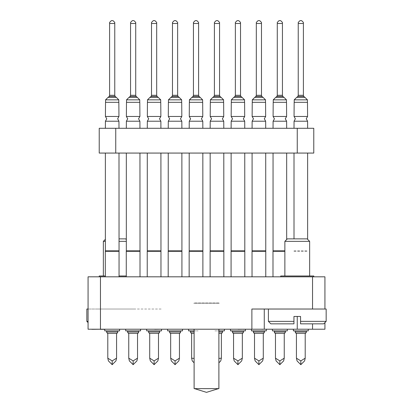 <?xml version="1.0" encoding="UTF-8"?>
<svg xmlns="http://www.w3.org/2000/svg" width="413" height="413" viewBox="0 0 413 413"><rect width="100%" height="100%" fill="white"/><g stroke="black" fill="none" stroke-linecap="round" stroke-linejoin="round"><path stroke-width="0.31" stroke-dasharray="2.06 1.55" d="M219.288 329.228L193.712 329.228L219.288 329.228M219.288 303.235L193.712 303.235L219.288 303.235M218.88 302.987L194.12 302.987L218.88 302.987M218.88 276.829L194.12 276.829L218.88 276.829M307.747 329.228L293.886 329.228L307.747 329.228M307.747 276.829L293.886 276.829L307.747 276.829M286.787 329.228L272.926 329.228L286.787 329.228M286.787 276.829L272.926 276.829L286.787 276.829M265.827 329.228L251.966 329.228L265.827 329.228M265.827 276.829L251.966 276.829L265.827 276.829M244.868 329.228L231.006 329.228L244.868 329.228M244.868 276.829L231.006 276.829L244.868 276.829M223.913 329.228L210.047 329.228L223.913 329.228M223.913 276.829L210.047 276.829L223.913 276.829M202.953 329.228L189.087 329.228L202.953 329.228M202.953 276.829L189.087 276.829L202.953 276.829M181.994 329.228L168.132 329.228L181.994 329.228M181.994 276.829L168.132 276.829L181.994 276.829M161.034 329.228L147.173 329.228L161.034 329.228M161.034 276.829L147.173 276.829L161.034 276.829M140.074 329.228L126.213 329.228L140.074 329.228M140.074 276.829L126.213 276.829L140.074 276.829M119.114 329.228L105.253 329.228L119.114 329.228M119.114 276.829L105.253 276.829L119.114 276.829M134.71 309.012L96.756 309.012L134.71 309.012M96.756 276.829L134.71 276.829L96.756 276.829M278.29 309.012L316.244 309.012L278.29 309.012M278.29 276.829L316.244 276.829L278.29 276.829M324.912 276.829L312.533 276.829M100.467 276.829L88.088 276.829M88.088 329.228L100.467 329.228M161.116 329.228L115.733 329.228M312.533 329.228L324.912 329.228M88.088 309.012L100.467 309.012L88.088 309.012M161.116 309.012L115.733 309.012M251.884 309.012L297.267 309.012M312.533 309.012L324.912 309.012M105.377 153.053L118.99 153.053L105.377 153.053M105.377 128.298L118.99 128.298L105.377 128.298M294.01 153.053L307.623 153.053L294.01 153.053M294.01 128.298L307.623 128.298L294.01 128.298M293.638 153.053L307.995 153.053L293.638 153.053M293.638 128.298L307.995 128.298L293.638 128.298M125.965 153.053L140.322 153.053L125.965 153.053M125.965 128.298L140.322 128.298L125.965 128.298M146.925 153.053L161.282 153.053L146.925 153.053M146.925 128.298L161.282 128.298L146.925 128.298M167.885 153.053L182.241 153.053L167.885 153.053M167.885 128.298L182.241 128.298L167.885 128.298M188.844 153.053L203.201 153.053L188.844 153.053M188.844 128.298L203.201 128.298L188.844 128.298M209.799 153.053L224.156 153.053L209.799 153.053M209.799 128.298L224.156 128.298L209.799 128.298M230.759 153.053L245.115 153.053L230.759 153.053M230.759 128.298L245.115 128.298L230.759 128.298M251.718 153.053L266.075 153.053L251.718 153.053M251.718 128.298L266.075 128.298L251.718 128.298M272.678 153.053L287.035 153.053L272.678 153.053M272.678 128.298L287.035 128.298L272.678 128.298M105.005 153.053L119.362 153.053L105.005 153.053M105.005 128.298L119.362 128.298L105.005 128.298M297.267 128.298L313.772 128.298M99.228 128.298L115.733 128.298M99.228 153.053L115.733 153.053M297.267 153.053L313.772 153.053M110.121 330.875L114.246 330.875L110.121 330.875M110.121 329.228L114.246 329.228L110.121 329.228M105.418 121.19L118.949 121.19M111.36 20.65L113.012 20.65M116.311 97.391L108.061 97.391M105.377 250.836L118.99 250.836M105.294 251.305L119.073 251.305M105.294 329.228L119.073 329.228L105.294 329.228M104.757 329.228L119.61 329.228L104.757 329.228M104.757 330.875L119.61 330.875M105.583 102.31L118.784 102.31L105.583 102.31M105.501 102.31L118.867 102.31M105.439 116.445L118.929 116.445M131.081 330.875L135.206 330.875L131.081 330.875M131.081 329.228L135.206 329.228L131.081 329.228M126.378 121.19L139.909 121.19M132.32 20.65L133.967 20.65M137.271 97.391L129.016 97.391M126.337 250.836L139.95 250.836M126.254 251.305L140.033 251.305M126.254 329.228L140.033 329.228L126.254 329.228M125.717 329.228L140.57 329.228L125.717 329.228M125.717 330.875L140.57 330.875M126.543 102.31L139.744 102.31L126.543 102.31M126.461 102.31L139.826 102.31M126.399 116.445L139.888 116.445M152.041 330.875L156.166 330.875L152.041 330.875M152.041 329.228L156.166 329.228L152.041 329.228M147.338 121.19L160.869 121.19M153.28 20.65L154.927 20.65M158.231 97.391L149.976 97.391M147.296 250.836L160.91 250.836M147.214 251.305L160.993 251.305M147.214 329.228L160.993 329.228L147.214 329.228M146.677 329.228L161.529 329.228L146.677 329.228M146.677 330.875L161.529 330.875M147.503 102.31L160.703 102.31L147.503 102.31M147.42 102.31L160.786 102.31M147.358 116.445L160.848 116.445M173.001 330.875L177.125 330.875L173.001 330.875M173.001 329.228L177.125 329.228L173.001 329.228M168.297 121.19L181.828 121.19M174.234 20.65L175.886 20.65M179.185 97.391L170.936 97.391M168.256 250.836L181.87 250.836M168.174 251.305L181.952 251.305M168.174 329.228L181.952 329.228L168.174 329.228M167.637 329.228L182.489 329.228L167.637 329.228M167.637 330.875L182.489 330.875M168.463 102.31L181.663 102.31L168.463 102.31M168.38 102.31L181.746 102.31M168.318 116.445L181.808 116.445M193.955 330.875L198.085 330.875L193.955 330.875M193.955 329.228L198.085 329.228L193.955 329.228M189.257 121.19L202.783 121.19M195.194 20.65L196.846 20.65M200.145 97.391L191.895 97.391M189.211 250.836L202.829 250.836M189.128 251.305L202.912 251.305M189.128 329.228L202.912 329.228L189.128 329.228M188.596 329.228L203.449 329.228L188.596 329.228M188.596 330.875L194.12 330.875M189.417 102.31L202.623 102.31L189.417 102.31M189.335 102.31L202.706 102.31M189.278 116.445L202.762 116.445M214.915 330.875L219.045 330.875L214.915 330.875M214.915 329.228L219.045 329.228L214.915 329.228M210.217 121.19L223.743 121.19M216.154 20.65L217.806 20.65M221.105 97.391L212.855 97.391M210.171 250.836L223.789 250.836M210.088 251.305L223.872 251.305M210.088 329.228L223.872 329.228L210.088 329.228M209.551 329.228L224.404 329.228L209.551 329.228M218.88 330.875L224.404 330.875M210.377 102.31L223.583 102.31L210.377 102.31M210.294 102.31L223.665 102.31M210.238 116.445L223.722 116.445M235.875 330.875L239.999 330.875L235.875 330.875M235.875 329.228L239.999 329.228L235.875 329.228M231.172 121.19L244.702 121.19M237.114 20.65L238.766 20.65M242.064 97.391L233.815 97.391M231.13 250.836L244.744 250.836M231.048 251.305L244.826 251.305M231.048 329.228L244.826 329.228L231.048 329.228M230.511 329.228L245.363 329.228L230.511 329.228M230.511 330.875L245.363 330.875M231.337 102.31L244.537 102.31L231.337 102.31M231.254 102.31L244.62 102.31M231.192 116.445L244.682 116.445M256.834 330.875L260.959 330.875L256.834 330.875M256.834 329.228L260.959 329.228L256.834 329.228M252.131 121.19L265.662 121.19M258.073 20.65L259.72 20.65M263.024 97.391L254.769 97.391M252.09 250.836L265.704 250.836M252.007 251.305L265.786 251.305M252.007 329.228L265.786 329.228L252.007 329.228M251.471 329.228L266.323 329.228L251.471 329.228M251.471 330.875L266.323 330.875M252.297 102.31L265.497 102.31L252.297 102.31M252.214 102.31L265.58 102.31M252.152 116.445L265.642 116.445M277.794 330.875L281.919 330.875L277.794 330.875M277.794 329.228L281.919 329.228L277.794 329.228M273.091 121.19L286.622 121.19M279.033 20.65L280.68 20.65M283.984 97.391L275.729 97.391M273.05 250.836L284.887 250.836M272.967 251.305L284.887 251.305M272.967 329.228L286.746 329.228L272.967 329.228M272.43 329.228L287.283 329.228L272.43 329.228M272.43 330.875L287.283 330.875M273.256 102.31L286.457 102.31L273.256 102.31M273.174 102.31L286.539 102.31M273.112 116.445L286.601 116.445M298.754 330.875L302.879 330.875L298.754 330.875M298.754 329.228L302.879 329.228L298.754 329.228M294.051 121.19L307.582 121.19M299.988 20.65L301.64 20.65M304.939 97.391L296.689 97.391M294.01 250.836L307.623 250.836L294.01 250.836M293.927 251.305L307.706 251.305L293.927 251.305M293.927 329.228L307.706 329.228L293.927 329.228M293.39 329.228L308.243 329.228L293.39 329.228M293.39 330.875L308.243 330.875M294.216 102.31L307.417 102.31L294.216 102.31M294.133 102.31L307.499 102.31M294.071 116.445L307.561 116.445"/><path stroke-width="0.62" d="M100.467 276.829L100.467 329.228L88.088 329.228L88.088 276.829L324.912 276.829L324.912 309.012L268.388 309.012L268.388 321.386L293.968 321.386L293.968 316.435L300.566 316.435L300.566 321.386L326.146 321.386L326.146 309.012L324.912 309.012M324.912 322.625L324.912 329.228L312.533 329.228L312.533 323.864M264.263 309.012L264.263 329.228L312.533 329.228M264.263 329.228L251.884 329.228L251.884 309.012L312.533 309.012L312.533 276.829M115.733 128.298L99.228 128.298L99.228 153.053L115.733 153.053L115.733 128.298L313.772 128.298L313.772 153.053L115.733 153.053M118.949 121.19L105.418 121.19L106.74 118.81L105.439 116.445L118.929 116.445L117.633 118.81L118.949 121.19L118.98 128.298M118.929 116.445L118.867 102.31L105.501 102.31L105.439 116.445M116.311 97.391L115.103 96.425L109.269 96.425L108.061 97.391L116.311 97.391L118.784 99.863L105.583 99.863L105.583 102.31M119.61 329.228L119.61 330.875L104.757 330.875L104.757 329.228M118.99 153.053L119.073 251.305L105.294 251.305L105.294 276.829M118.99 250.836L105.377 250.836L105.294 251.305M114.783 22.426L114.783 23.5L114.783 22.426L113.012 20.65L111.36 20.65L109.584 22.426L109.584 23.5L109.584 22.426M139.909 121.19L126.378 121.19L127.7 118.81L126.399 116.445L139.888 116.445L138.587 118.81L139.909 121.19L139.94 128.298M139.888 116.445L139.826 102.31L126.461 102.31L126.399 116.445M137.271 97.391L136.063 96.425L130.224 96.425L129.016 97.391L137.271 97.391L139.744 99.863L126.543 99.863L126.543 102.31M140.57 329.228L140.57 330.875L125.717 330.875L125.717 329.228M139.95 153.053L140.033 251.305L126.254 251.305L126.254 276.829M139.95 250.836L126.337 250.836L126.254 251.305M135.743 22.426L135.743 23.5L135.743 22.426L133.967 20.65L132.32 20.65L130.544 22.426L130.544 23.5L130.544 22.426M160.869 121.19L147.338 121.19L148.654 118.81L147.358 116.445L160.848 116.445L159.547 118.81L160.869 121.19L160.9 128.298M160.848 116.445L160.786 102.31L147.42 102.31L147.358 116.445M151.504 22.426L151.504 23.5L151.504 22.426L153.28 20.65L154.927 20.65L156.703 22.426L156.703 95.326L157.017 96.425L158.231 97.318L157.017 96.425L151.184 96.425L149.976 97.391L158.231 97.391L160.703 99.863L147.503 99.863L147.503 102.31M161.529 329.228L161.529 330.875L146.677 330.875L146.677 329.228M160.91 153.053L160.993 251.305L147.214 251.305L147.214 276.829M160.91 250.836L147.296 250.836L147.214 251.305M181.828 121.19L168.297 121.19L169.614 118.81L168.318 116.445L181.808 116.445L180.507 118.81L181.828 121.19L181.854 128.298M181.808 116.445L181.746 102.31L168.38 102.31L168.318 116.445M179.185 97.391L177.977 96.425L172.144 96.425L170.936 97.391L179.185 97.391L181.663 99.863L168.463 99.863L168.463 102.31M182.489 329.228L182.489 330.875L167.637 330.875L167.637 329.228M181.87 153.053L181.952 251.305L168.174 251.305L168.174 276.829M181.87 250.836L168.256 250.836L168.174 251.305M177.662 22.426L177.662 23.5L177.662 22.426L175.886 20.65L174.234 20.65L172.464 22.426L172.464 23.5L172.464 22.426M202.783 121.19L189.257 121.19L190.574 118.81L189.278 116.445L202.762 116.445L201.467 118.81L202.783 121.19L202.814 128.298M202.762 116.445L202.706 102.31L189.335 102.31L189.278 116.445M193.423 22.426L193.423 23.5L193.423 22.426L195.194 20.65L196.846 20.65L198.622 22.426L198.622 95.326L198.937 96.425L200.145 97.318L198.937 96.425L193.103 96.425L191.895 97.391L200.145 97.391L202.623 99.863L189.417 99.863L189.417 102.31M194.12 330.875L188.596 330.875L188.596 329.228M202.829 153.053L202.912 251.305L189.128 251.305L189.128 276.829M202.829 250.836L189.211 250.836L189.128 251.305M223.743 121.19L210.217 121.19L211.533 118.81L210.238 116.445L223.722 116.445L222.426 118.81L223.743 121.19L223.774 128.298M223.722 116.445L223.665 102.31L210.294 102.31L210.238 116.445M221.105 97.391L219.897 96.425L214.063 96.425L212.855 97.391L221.105 97.391L223.583 99.863L210.377 99.863L210.377 102.31M224.404 329.228L224.404 330.875L218.88 330.875M223.789 153.053L223.872 251.305L210.088 251.305L210.088 276.829M223.789 250.836L210.171 250.836L210.088 251.305M219.577 22.426L219.577 23.5L219.577 22.426L217.806 20.65L216.154 20.65L214.378 22.426L214.378 23.5L214.378 22.426M244.702 121.19L231.172 121.19L232.493 118.81L231.192 116.445L244.682 116.445L243.386 118.81L244.702 121.19L244.733 128.298M244.682 116.445L244.62 102.31L231.254 102.31L231.192 116.445M242.064 97.391L240.856 96.425L235.023 96.425L233.815 97.391L242.064 97.391L244.537 99.863L231.337 99.863L231.337 102.31M245.363 329.228L245.363 330.875L230.511 330.875L230.511 329.228M244.744 153.053L244.826 251.305L231.048 251.305L231.048 276.829M244.744 250.836L231.13 250.836L231.048 251.305M240.536 22.426L240.536 23.5L240.536 22.426L238.766 20.65L237.114 20.65L235.338 22.426L235.338 23.5L235.338 22.426M265.662 121.19L252.131 121.19L253.453 118.81L252.152 116.445L265.642 116.445L264.346 118.81L265.662 121.19L265.693 128.298M265.642 116.445L265.58 102.31L252.214 102.31L252.152 116.445M263.024 97.391L261.816 96.425L255.983 96.425L254.769 97.391L263.024 97.391L265.497 99.863L252.297 99.863L252.297 102.31M266.323 329.228L266.323 330.875L251.471 330.875L251.471 329.228M265.704 153.053L265.786 251.305L252.007 251.305L252.007 276.829M265.704 250.836L252.09 250.836L252.007 251.305M261.496 22.426L261.496 23.5L261.496 22.426L259.72 20.65L258.073 20.65L256.297 22.426L256.297 23.5L256.297 22.426M286.622 121.19L273.091 121.19L274.413 118.81L273.112 116.445L286.601 116.445L285.3 118.81L286.622 121.19L286.653 128.298M286.601 116.445L286.539 102.31L273.174 102.31L273.112 116.445M283.984 97.391L282.776 96.425L276.937 96.425L275.729 97.391L283.984 97.391L286.457 99.863L273.256 99.863L273.256 102.31M287.283 329.228L287.283 330.875L272.43 330.875L272.43 329.228M284.887 251.305L272.967 251.305L272.967 276.829M284.887 250.836L273.05 250.836L272.967 251.305M282.456 22.426L282.456 23.5L282.456 22.426L280.68 20.65L279.033 20.65L277.257 22.426L277.257 23.5L277.257 22.426M307.582 121.19L294.051 121.19L295.367 118.81L294.071 116.445L307.561 116.445L306.26 118.81L307.582 121.19L307.613 128.298M307.561 116.445L307.499 102.31L294.133 102.31L294.071 116.445M304.939 97.391L303.731 96.425L297.897 96.425L296.689 97.391L304.939 97.391L307.417 99.863L294.216 99.863L294.216 102.31M308.243 329.228L308.243 330.875L293.39 330.875L293.39 329.228M303.416 22.426L303.416 23.5L303.416 22.426L301.64 20.65L299.988 20.65L298.217 22.426L298.217 23.5L298.217 22.426M284.887 241.347L287.365 238.869L307.169 238.869L309.647 241.347L284.887 241.347L284.887 276.003M313.772 276.829L313.772 276.003L280.763 276.003L280.763 276.829M326.146 321.386L323.673 323.864L300.566 323.864L300.566 321.386M293.968 321.386L293.968 323.864L270.861 323.864L268.388 321.386M118.99 238.869L125.635 238.869L126.337 239.571M126.337 241.347L118.99 241.347M105.377 241.347L103.353 241.347L103.353 276.003M126.254 276.003L119.073 276.003M105.294 276.003L99.228 276.003L99.228 276.829M88.088 309.012L86.854 309.012L86.854 321.386L88.088 321.386M194.12 329.228L194.12 388.638L218.88 388.638L218.88 329.228M117.839 330.875L117.839 331.923L106.533 331.923L106.533 330.875M117.839 331.923L117.013 333.353L107.359 333.353L106.533 331.923M138.794 330.875L138.794 331.923L127.493 331.923L127.493 330.875M138.794 331.923L137.973 333.353L128.319 333.353L127.493 331.923M159.754 330.875L159.754 331.923L148.453 331.923L148.453 330.875M159.754 331.923L158.928 333.353L149.274 333.353L148.453 331.923M180.713 330.875L180.713 331.923L169.407 331.923L169.407 330.875M180.713 331.923L179.887 333.353L170.233 333.353L169.407 331.923M194.12 331.923L190.367 331.923L190.367 330.875M194.12 333.353L191.193 333.353L190.367 331.923M222.633 330.875L222.633 331.923L218.88 331.923M222.633 331.923L221.807 333.353L218.88 333.353M243.593 330.875L243.593 331.923L232.287 331.923L232.287 330.875M243.593 331.923L242.767 333.353L233.113 333.353L232.287 331.923M264.547 330.875L264.547 331.923L253.246 331.923L253.246 330.875M264.547 331.923L263.726 333.353L254.072 333.353L253.246 331.923M285.507 330.875L285.507 331.923L274.206 331.923L274.206 330.875M285.507 331.923L284.681 333.353L275.027 333.353L274.206 331.923M306.467 330.875L306.467 331.923L295.161 331.923L295.161 330.875M306.467 331.923L305.641 333.353L295.987 333.353L295.161 331.923M100.467 329.228L251.884 329.228M88.955 329.228L91.81 329.228M91.81 329.306L92.285 329.228M92.285 329.306L100.22 329.228M100.22 329.306L104.757 329.306M262.069 329.228L254.614 329.228M262.069 329.306L263.184 329.228M231.435 329.228L238.089 329.228M238.089 329.306L243.649 329.228M243.649 329.306L244.444 329.228M218.88 329.306L220.47 329.228M194.12 329.306L193.005 329.228M170.301 329.228L180.455 329.228M129.811 329.228L137.111 329.228M280.412 329.228L279.302 329.228M148.071 329.228L154.73 329.228M154.73 329.306L160.13 329.228M106.311 329.228L118.056 329.228M105.418 121.19L105.387 128.298M105.377 153.053L105.377 250.836M119.073 251.305L119.073 276.829M108.061 97.391L105.583 99.863M118.784 99.863L118.784 102.31M109.269 96.425L109.584 95.326L109.584 23.5L114.783 23.5L114.783 95.326L115.103 96.425M126.378 121.19L126.347 128.298M126.337 153.053L126.337 250.836M140.033 251.305L140.033 276.829M129.016 97.391L126.543 99.863M139.744 99.863L139.744 102.31M130.224 96.425L130.544 95.326L130.544 23.5L135.743 23.5L135.743 95.326L136.063 96.425M158.231 97.318L157.017 96.425L158.231 97.391M147.338 121.19L147.307 128.298M147.296 153.053L147.296 250.836M160.993 251.305L160.993 276.829M149.976 97.391L147.503 99.863M160.703 99.863L160.703 102.31M151.184 96.425L151.504 95.326L151.504 23.5L156.703 23.5L156.703 22.426M168.297 121.19L168.267 128.298M168.256 153.053L168.256 250.836M181.952 251.305L181.952 276.829M170.936 97.391L168.463 99.863M181.663 99.863L181.663 102.31M172.144 96.425L172.464 95.326L172.464 23.5L177.662 23.5L177.662 95.326L177.977 96.425M198.937 96.425L200.145 97.391M189.257 121.19L189.226 128.298M189.211 153.053L189.211 250.836M202.912 251.305L202.912 276.829M191.895 97.391L189.417 99.863M202.623 99.863L202.623 102.31M193.103 96.425L193.423 95.326L193.423 23.5L198.622 23.5L198.622 22.426M210.217 121.19L210.186 128.298M210.171 153.053L210.171 250.836M223.872 251.305L223.872 276.829M212.855 97.391L210.377 99.863M223.583 99.863L223.583 102.31M214.063 96.425L214.378 95.326L214.378 23.5L219.577 23.5L219.577 95.326L219.897 96.425M231.172 121.19L231.146 128.298M231.13 153.053L231.13 250.836M244.826 251.305L244.826 276.829M233.815 97.391L231.337 99.863M244.537 99.863L244.537 102.31M235.023 96.425L235.338 95.326L235.338 23.5L240.536 23.5L240.536 95.326L240.856 96.425M252.131 121.19L252.1 128.298M252.09 153.053L252.09 250.836M265.786 251.305L265.786 276.829M254.769 97.391L252.297 99.863M265.497 99.863L265.497 102.31M255.983 96.425L256.297 95.326L256.297 23.5L261.496 23.5L261.496 95.326L261.816 96.425M273.091 121.19L273.06 128.298M286.663 153.053L286.663 239.571M273.05 153.053L273.05 250.836M275.729 97.391L273.256 99.863M286.457 99.863L286.457 102.31M276.937 96.425L277.257 95.326L277.257 23.5L282.456 23.5L282.456 95.326L282.776 96.425M294.051 121.19L294.02 128.298M307.623 153.053L307.623 239.323M294.01 153.053L294.01 238.869M296.689 97.391L294.216 99.863M307.417 99.863L307.417 102.31M297.897 96.425L298.217 95.326L298.217 23.5L303.416 23.5L303.416 95.326L303.731 96.425M114.783 22.452L114.783 23.5L114.783 22.452M109.584 23.5L109.584 22.586L109.584 23.5M135.743 22.452L135.743 23.5L135.743 22.452M130.544 23.5L130.544 22.586L130.544 23.5M156.703 22.452L156.703 23.5L156.703 22.452M151.504 23.5L151.504 22.586L151.504 23.5M177.662 22.452L177.662 23.5L177.662 22.452M172.464 23.5L172.464 22.586L172.464 23.5M198.622 22.452L198.622 23.5L198.622 22.452M193.423 23.5L193.423 22.586L193.423 23.5M219.577 22.452L219.577 23.5L219.577 22.452M214.378 23.5L214.378 22.586L214.378 23.5M240.536 22.452L240.536 23.5L240.536 22.452M235.338 23.5L235.338 22.586L235.338 23.5M261.496 22.452L261.496 23.5L261.496 22.452M256.297 23.5L256.297 22.586L256.297 23.5M282.456 22.452L282.456 23.5L282.456 22.452M277.257 23.5L277.257 22.586L277.257 23.5M303.416 22.452L303.416 23.5L303.416 22.452M298.217 23.5L298.217 22.586L298.217 23.5M309.647 241.347L309.647 276.003M105.377 239.323L103.353 241.347M88.088 322.625L86.854 321.386M107.814 333.353L107.814 358.148L112.186 360.921L116.559 358.148L115.97 360.921L112.186 364.705L108.397 360.921L107.814 358.148M116.559 333.353L116.559 358.148M112.186 364.705L112.186 360.921M128.768 333.353L128.768 358.148L133.146 360.921L137.519 358.148L136.93 360.921L133.146 364.705L129.357 360.921L128.768 358.148M137.519 333.353L137.519 358.148M133.146 364.705L133.146 360.921M149.728 333.353L149.728 358.148L154.101 360.921L158.478 358.148L157.89 360.921L154.101 364.705L150.317 360.921L149.728 358.148M158.478 333.353L158.478 358.148M154.101 364.705L154.101 360.921M170.688 333.353L170.688 358.148L175.06 360.921L179.433 358.148L178.85 360.921L175.06 364.705L171.276 360.921L170.688 358.148M179.433 333.353L179.433 358.148M175.06 364.705L175.06 360.921M191.647 333.353L191.647 358.148L194.12 358.448M194.12 362.81L192.231 360.921L191.647 358.148M218.88 358.448L221.353 358.148L220.769 360.921L218.88 362.81M221.353 333.353L221.353 358.148M233.567 333.353L233.567 358.148L237.94 360.921L242.312 358.148L241.724 360.921L237.94 364.705L234.15 360.921L233.567 358.148M242.312 333.353L242.312 358.148M237.94 364.705L237.94 360.921M254.522 333.353L254.522 358.148L258.899 360.921L263.272 358.148L262.683 360.921L258.899 364.705L255.11 360.921L254.522 358.148M263.272 333.353L263.272 358.148M258.899 364.705L258.899 360.921M275.481 333.353L275.481 358.148L279.854 360.921L284.232 358.148L283.643 360.921L279.854 364.705L276.07 360.921L275.481 358.148M284.232 333.353L284.232 358.148M279.854 364.705L279.854 360.921M296.441 333.353L296.441 358.148L300.814 360.921L305.186 358.148L304.603 360.921L300.814 364.705L297.03 360.921L296.441 358.148M305.186 333.353L305.186 358.148M300.814 364.705L300.814 360.921M297.267 316.435L297.267 329.228M297.267 153.053L297.267 128.298M109.584 95.326L114.783 95.326M130.544 95.326L135.743 95.326M151.504 95.326L156.703 95.326M172.464 95.326L177.662 95.326M193.423 95.326L198.622 95.326M214.378 95.326L219.577 95.326M235.338 95.326L240.536 95.326M256.297 95.326L261.496 95.326M277.257 95.326L282.456 95.326M298.217 95.326L303.416 95.326M194.533 388.638L206.5 392.35L218.467 388.638"/></g></svg>
